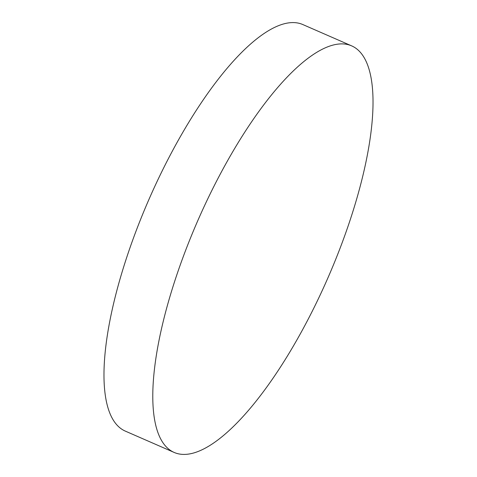<?xml version="1.0" encoding="UTF-8"?>
<svg xmlns="http://www.w3.org/2000/svg" width="477" height="477" viewBox="0 0 477 477"><rect width="100%" height="100%" fill="white"/><g stroke="black" fill="none" stroke-linecap="round" stroke-linejoin="round"><path stroke-width="0.72" d="M348.001 226.372A221.811 71.085 113.6 0 0 351.644 45.87A221.811 71.085 113.6 0 0 332.749 45.154A221.811 71.085 113.6 0 0 177.808 271.938A221.811 71.085 113.6 0 0 174.165 452.44A221.811 71.085 113.6 0 0 193.06 453.15A221.811 71.085 113.6 0 0 348.001 226.372M351.644 45.87L302.835 24.56A221.811 71.085 113.6 0 0 283.94 23.85A221.811 71.085 113.6 0 0 128.999 250.628A221.811 71.085 113.6 0 0 125.356 431.13L174.165 452.44"/></g></svg>
